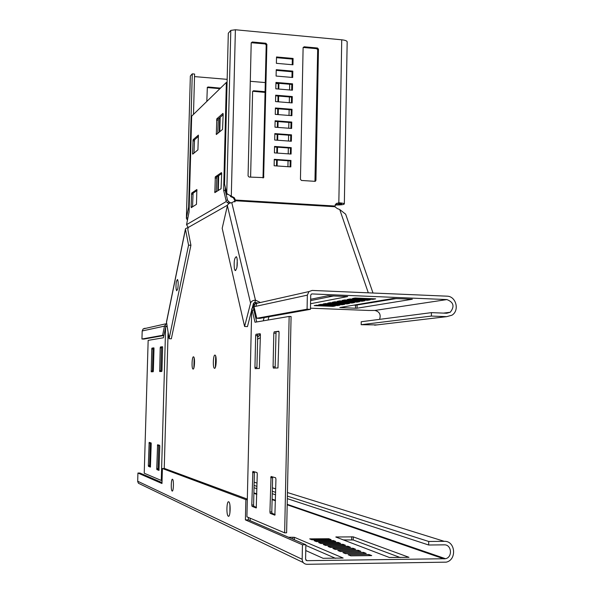 <?xml version="1.0" encoding="UTF-8"?>
<svg xmlns="http://www.w3.org/2000/svg" width="594" height="594" viewBox="0 0 594 594"><rect width="100%" height="100%" fill="white"/><g stroke="black" fill="none" stroke-linecap="round" stroke-linejoin="round"><path stroke-width="0.89" d="M194.164 357.974L193.867 367.976M193.451 356.808C191.996 356.623 191.476 368.042 192.894 369L193.117 369.097C194.572 369.379 195.114 357.848 193.689 356.905L193.451 356.808M229.937 512.793L229.952 505.242M236.917 267.493L237.281 259.816L236.917 267.493M215.37 367.322L215.704 356.125M214.583 368.332L214.3 368.213C212.667 367.077 213.239 354.878 214.917 355.078L215.221 355.197C216.862 356.311 216.268 368.629 214.583 368.332M255.012 302.405L255.264 303.445M255.635 317.448L255.717 313.892M250.185 518.213L250.133 520.663M228.809 203.512L227.487 202.621L228.645 201.537L230.435 202.806M228.645 201.537L227.576 200.252L225.98 200.156L226.18 201.581L186.553 224.651L188.216 227.48L227.443 205.212M227.487 202.621L226.18 201.581M228.727 203.46L229.885 202.376M248.441 517.471L248.381 519.906M254.447 304.38L253.749 304.351L253.972 305.45L251.722 308.999L246.911 516.817L284.645 532.84L289.144 316.446L291.082 316.52L286.612 532.825L284.645 532.84M252.116 308.576L253.489 303.252L253.749 304.351M190.919 245.263L188.558 245.144L169.112 338.721L171.339 338.788L190.919 245.263L187.808 229.388L188.216 227.48M164.241 468.518L168.095 332.462M227.576 200.252L225.23 190.466L225.312 187.318M217.731 133.42L218.332 118.948L223.158 114.716M216.238 191.788L216.847 176.923L221.673 173.619M192.53 206.846L193.095 193.169L197.037 190.474M193.986 153.111L194.535 139.798L198.485 136.338M186.553 224.651L189.063 211.954L191.669 116.164L226.359 82.418L223.648 190.37L225.98 200.156M227.079 82.477L226.359 82.418M223.173 114.248L222.55 129.425L216.313 134.526L216.803 118.83L222.958 113.409L223.173 114.248M221.681 173.485L221.057 188.729L214.835 192.627L215.318 176.819L221.465 172.594L221.681 173.485M191.112 206.809L191.676 193.087L196.866 189.516L196.466 204.343L191.283 207.64L191.112 206.809L192.471 206.883M192.56 153.363L193.117 139.694L198.389 135.113L197.928 149.844L192.731 154.15L192.56 153.363L193.592 153.43M225.23 190.466L223.648 190.37M253.972 306.534L253.445 306.541M254.254 307.818L253.66 309.029L253.883 310.135L252.131 310.068L251.722 308.999M254.195 307.93L252.636 307.952M252.131 310.068L255.026 322.238L289.144 316.446M256.007 334.266L260.12 333.717L260.41 334.912L259.333 368.51L255.22 368.636L254.945 367.419L255.672 335.528L256.007 334.266L260.321 333.991M256.185 507.952L252.042 506.34L251.797 504.997L252.873 471.398L256.987 472.549L257.269 473.901L256.244 507.952M274.814 515.154L270.196 513.357L269.928 511.931L271.042 476.485L275.616 477.762L275.943 479.195L274.888 515.154M274.183 331.846L278.757 331.237L279.076 332.499L277.97 367.946L273.396 368.087L273.077 366.802L273.812 333.182L274.183 331.846L278.98 331.519M253.883 310.135L256.712 321.948M256.883 368.584L257.781 334.325M256.482 507.365L253.838 506.34L253.593 504.997L254.41 471.829M275.148 514.538L272.089 513.35L271.814 511.924L272.639 476.93M275.133 368.035L276.047 331.905M167.04 325.98L165.637 327.205L163.402 337.778L148.158 340.369L144.231 473.225L161.271 480.457L165.637 327.205M162.058 480.509L161.271 480.457M150.534 466.661L149.71 466.342L149.599 465.436L150.297 442.701M159.103 469.951L158.167 469.587L158.049 468.651L158.754 445.069M160.929 371.502L161.516 347.928L161.694 347.03L162.585 346.918M152.428 371.762L153.007 349.02L153.178 348.158L153.957 348.054M150.393 467.084L148.448 466.335L148.344 465.429L149.161 442.389L151.114 442.938L151.218 443.829L150.408 467.084M158.947 470.389L156.861 469.579L156.742 468.644L157.588 444.743L159.667 445.322L159.801 446.265L158.969 470.389M160.402 346.993L162.518 346.725L162.622 347.579L161.969 370.582L161.783 371.473L159.697 371.54L160.217 347.891L160.402 346.993L161.694 347.03M151.93 348.121L153.868 347.861L153.995 348.693L153.349 370.879L153.17 371.74L151.232 371.799L151.76 348.982L151.93 348.121L153.178 348.158M177.747 288.877L176.67 290.763C175.846 288.914 175.765 285.781 176.411 281.348L177.495 279.44C178.319 281.289 178.4 284.429 177.747 288.877M194.513 76.596L227.16 79.351M250.297 81.304L265.34 82.573M275.935 83.464L278.289 83.665M234.801 201.96L234.756 200.408L235.402 200.037L234.296 197.72L227.933 194.335L226.945 194.29L226.96 193.599M250.609 177.153L252.613 91.58L253.534 90.741L265.139 91.699M206.823 101.425L207.328 87.363L208.115 86.991L220.471 88.142M220.174 117.33L219.81 131.705M218.689 175.661L218.317 190.474M252.673 91.261L265.124 92.412M207.232 87.563L219.951 88.655M219.646 117.79L219.283 132.135M218.169 176.017L217.79 190.808M276.5 165.919L276.626 159.979M276.782 153.052L276.908 147.141M277.056 140.199L277.19 134.333M277.339 127.368L277.465 121.54M277.621 114.56L277.747 108.769M277.895 101.767L278.022 96.013M278.178 89.003L278.296 83.286M277.116 165.964L277.242 160.024M277.398 153.096L277.524 147.186M277.673 140.243L277.799 134.378M277.955 127.413L278.081 121.584M278.23 114.605L278.356 108.813M278.512 101.819L278.638 96.065M278.786 89.055L278.913 83.338M187.853 217.909L186.464 217.827L188.625 207.18L192.263 73.856L194.587 74.057L193.488 114.397M187.407 220.07L186.39 218.347L190.347 76.017L186.39 218.176M188.625 207.18L189.189 207.217M192.263 73.856L190.347 76.017M255.888 306.304L256.816 302.747M188.558 245.144L185.477 229.262L185.484 228.742L188.157 227.368M169.112 338.721L166.483 321.948L185.477 228.787M257.365 339.129L260.343 337.8M257.417 336.895L258.628 336.375L260.358 334.184M166.988 325.683L166.654 326.203L164.471 326.128L162.615 335.283L163.899 335.328M166.61 323.329L164.471 326.128L142.189 330.962L143.161 328.913L145.062 328.244M163.862 335.521L143.941 339.077L141.944 339.018L142.189 330.962M162.615 335.283L141.944 339.018M234.415 268.971C233.754 261.857 234.4 257.759 236.367 256.682L237.013 258.167C237.689 265.31 237.043 269.416 235.076 270.493L234.415 268.971M379.581 319.364C381.11 314.582 379.529 311.612 374.836 310.447L368.978 310.469M258.62 302.91L254.93 303.742L253.987 306.712L256.771 318.28L259.734 318.391L310.447 309.333L310.721 295.285L311.182 294.26L312.095 293.933L446.903 299.576C453.69 302.227 454.804 306.452 450.245 312.258L446.747 313.238L431.415 312.637L361.234 321.748L361.182 324.703L431.378 316.067L431.415 312.637M314.189 305.635L316.379 305.227L335.254 305.977L332.967 306.378L314.189 305.635M337.563 305.568L318.599 304.819L320.842 304.395L339.902 305.16L337.563 305.568L337.578 305.064M342.27 304.744L323.106 303.98L325.401 303.549L344.661 304.321L342.27 304.744L342.278 304.225M347.082 303.89L327.717 303.118L330.064 302.68L349.532 303.46L347.082 303.89L347.096 303.363M352.012 303.029L332.44 302.235L334.838 301.789L354.514 302.584L352.012 303.029L352.019 302.487M357.046 302.138L337.266 301.336L339.723 300.876L359.615 301.685L357.046 302.138L357.061 301.581M362.206 301.232L342.211 300.416L344.728 299.948L364.835 300.772L362.206 301.232L362.221 300.661M367.493 300.304L347.282 299.473L349.859 298.99L370.181 299.829L367.493 300.304L367.5 299.718M372.906 299.346L352.465 298.507L355.108 298.01L375.66 298.864L372.906 299.346L372.913 298.752M355.509 308.234L339.813 307.536L393.042 298.47L412.347 299.228L357.046 308.212L355.509 308.234L355.554 305.227L353.809 305.153M310.64 299.279L327.895 295.753L347.698 296.54L310.551 303.734M256.771 318.28L307.076 309.199L307.35 295.144L308.962 291.572L312.162 290.429L446.94 296.168C456.073 296.087 459.86 310.58 451.915 315.214L446.71 316.654L431.378 316.067M396.666 298.515L355.554 305.227M333.932 295.901L310.617 300.594M257.291 302.843L257.284 303.215M361.182 324.703L377.004 324.903M307.076 309.199L310.447 309.333M332.974 305.888L332.967 306.378M235.343 201.262L235.454 200.765L231.786 202.688L229.299 203.215L227.599 204.848L222.186 228.304L244.594 326.492L247.46 326.596L251.693 310.202M244.594 326.492L250.579 303.133C251.314 301.247 252.94 300.252 255.465 300.163L260.402 302.509M253.489 303.252L254.878 302.398L257.291 302.91M335.12 204.952C340.733 205.049 343.807 204.7 344.342 203.905C344.015 203.393 342.181 203.014 338.832 202.784L336.026 203.764L334.838 206.727L337.422 208.635L339.731 209.519L345.656 214.196L346.673 217.114M335.328 204.574C339.167 204.655 341.283 204.425 341.669 203.883L336.687 203.282M234.756 200.408L233.353 197.78L230.658 196.614L230.041 195.515M274.265 159.816L290.206 160.915L290.087 166.84M274.547 146.978L290.473 148.114L290.355 154.002M274.822 134.155L290.748 135.335L290.622 141.186M275.104 121.362L291.008 122.579L290.889 128.393M275.386 108.583L291.275 109.838L291.157 115.615M275.668 95.827L291.543 97.119L291.424 102.859M275.943 83.086L291.81 84.422L291.691 90.125M276.225 70.374L292.077 71.748L291.958 77.413M276.5 57.677L292.337 59.096L292.218 64.724M303.155 47.461L316.676 48.678L317.671 49.814L314.946 181.326M251.24 42.716L265.176 43.934L266.194 45.085L263.008 177.94M227.933 194.335L226.752 193.332L224.532 184.088L228.311 33.219L230.806 30.405L235.387 29.759L341.736 39.805C345.047 40.169 346.859 40.823 347.171 41.773L347.163 41.951M301.455 180.457L300.445 179.314L303.111 47.743L304.158 46.785L317.471 48.017L318.466 49.161L315.941 180.324L314.887 181.326L301.455 180.457M276.099 76.054L276.24 69.684L292.82 71.132L292.694 77.48L276.099 76.054M275.542 101.581L275.683 95.189L292.293 96.555L292.159 102.918L275.542 101.581M274.977 127.19L275.119 120.782L291.758 122.06L291.624 128.445L274.977 127.19M274.413 152.881L274.554 146.451L291.223 147.646L291.09 154.054L274.413 152.881M274.272 159.318L290.956 160.469L290.822 166.892L274.131 165.763L274.272 159.318M274.695 140.028L274.836 133.605L291.491 134.838L291.357 141.238L274.695 140.028M275.26 114.375L275.401 107.974L292.025 109.296L291.892 115.674L275.26 114.375M275.816 88.81L275.958 82.425L292.56 83.828L292.426 90.191L275.816 88.81M276.381 63.32L276.514 56.965L293.087 58.45L292.953 64.783L276.381 63.32M265.874 43.251L266.892 44.409L263.632 177.613L249.101 177.057L248.069 175.906L251.203 42.961L252.279 41.996L265.874 43.251L265.176 43.934M235.387 29.759L231.296 196.243L230.658 196.614M290.956 160.469L290.206 160.915M291.223 147.646L290.473 148.114M291.491 134.838L290.748 135.335M291.758 122.06L291.008 122.579M292.025 109.296L291.275 109.838M292.293 96.555L291.543 97.119M292.56 83.828L291.81 84.422M292.82 71.132L292.077 71.748M293.087 58.45L292.337 59.096M334.838 206.727L235.454 200.765L235.402 200.037L334.749 206.014M228.348 516.231C230.346 517.523 230.873 503.304 228.876 501.915L228.697 501.796C226.7 500.638 226.195 514.708 228.185 516.127L228.348 516.231M172.498 479.269L172.594 479.328C173.938 480.212 173.515 491.958 172.171 491.045L172.082 490.986C170.738 490.087 171.154 478.437 172.498 479.269M247.312 499.636L245.864 499.636L162.4 468.51L161.976 483.523L137.927 473.032L137.689 481.548L138.447 483.264L303.237 562.555M160.952 482.128L162.013 482.128M248.396 517.448L248.337 519.884L305.873 544.75L305.591 559.244L306.935 560.677L445.582 558.724C452.858 557.12 451.618 544.408 444.238 544.846L428.668 545.002L287.318 498.648M275.609 494.802L272.208 493.688M256.935 488.684L253.987 487.719M314.137 540.703L333.405 540.54L335.751 541.461L316.387 541.631L314.137 540.703M318.659 542.574L338.127 542.396L340.533 543.339L320.96 543.525L318.659 542.574M323.292 544.483L342.968 544.297L345.426 545.262L325.646 545.455L323.292 544.483M328.029 546.443L347.921 546.242L350.438 547.237L330.442 547.438L328.029 546.443M335.781 537.006L353.274 536.865L408.984 557.321L389.352 557.484L335.781 537.006M342.946 552.598L363.498 552.368L366.208 553.43L345.537 553.667L342.946 552.598M337.852 550.497L358.182 550.274L360.825 551.314L340.384 551.536L337.852 550.497M332.885 548.44L352.992 548.24L355.568 549.25L335.35 549.465L332.885 548.44M309.712 538.877L328.779 538.721L331.081 539.627L311.909 539.79L309.712 538.877M288.469 537.228L294.461 537.332L343.154 558.048L323.077 558.293L305.762 550.549M348.166 554.751L368.948 554.506L371.725 555.598L350.824 555.843L348.166 554.751M161.999 482.58L139.939 473.047L137.927 473.032M247.319 499.086L164.627 468.518L162.4 468.51M229.93 505.1L229.915 512.919M245.864 499.636L245.396 519.899L302.45 544.78L302.16 559.281C302.398 562.362 303.965 564.033 306.868 564.3L446.243 562.154C457.187 559.8 455.368 540.681 444.275 541.334L428.712 541.476L287.37 496.109M343.354 539.901L353.222 539.968L400.259 557.543M305.858 545.448L335.565 558.338M275.661 492.352L272.26 491.26M256.987 486.36L254.039 485.409M428.712 541.476L428.668 545.002M302.45 544.78L305.873 544.75M245.396 519.899L248.337 519.884M368.933 555.635L368.948 554.506M328.764 539.649L328.779 538.721M352.97 549.279L352.992 548.24M358.16 551.343L358.182 550.274M363.483 553.46L363.498 552.368M347.898 547.26L347.921 546.242M342.953 545.292L342.968 544.297M338.112 543.361L338.127 542.396M333.383 541.483L333.405 540.54M192.902 140.815L194.312 140.919M193.117 139.694L194.535 139.798M191.454 194.179L192.872 194.26M191.676 193.087L193.095 193.169M215.318 176.819L216.847 176.923M215.058 178.022L216.595 178.118M214.701 191.743L216.171 191.832M216.803 118.83L218.332 118.948M216.543 120.07L218.072 120.181M216.194 133.687L217.315 133.769M151.76 348.982L153.007 349.02M151.114 370.953L152.361 370.99M160.217 347.891L161.516 347.928M159.563 370.663L160.855 370.701M156.875 469.587L158.175 469.594M156.742 468.644L158.049 468.651M157.403 445.582L158.709 445.597M149.71 466.342L148.448 466.335L149.725 466.349M148.344 465.429L149.599 465.436M148.997 443.198L150.252 443.213M273.812 333.182L275.675 333.241M273.077 366.802L274.948 366.847M270.24 513.379L272.134 513.379M269.928 511.931L271.814 511.924M270.671 477.702L272.557 477.71M252.079 506.363L253.876 506.363M251.797 504.997L253.593 504.997M252.539 472.557L254.329 472.572M255.672 335.528L257.447 335.588M254.945 367.419L256.719 367.463M287.934 166.691L288.06 160.766M288.209 153.853L288.335 147.958M288.476 141.03L288.602 135.172M288.751 128.23L288.87 122.416M289.018 115.451L289.137 109.667M289.285 102.688L289.404 96.948M289.553 89.946L289.672 84.244M252.955 91.238L253.534 90.741M264.605 92.204L265.139 91.758M219.483 88.484L220.003 87.971M207.618 87.511L208.115 86.991M166.469 322.483L185.477 229.262M263.276 320.834L264.144 317.604M310.469 308.189L369.156 310.476M374.836 310.447L446.903 299.576M311.456 294.075L312.095 293.933M374.606 325.185L446.71 316.654M253.987 306.712L307.35 295.144M357.098 305.205L357.046 308.212M227.353 205.524L250.579 303.133M231.786 202.688L255.465 300.163L254.878 302.398M339.731 209.519L368.295 292.82M371.495 302.138L371.696 302.732M337.993 203.141L338.832 202.784L341.736 39.805M226.752 193.332L230.806 30.405M304.158 46.785L303.386 47.453M317.471 48.017L316.676 48.678M318.466 49.161L317.671 49.814M315.941 180.324L315.147 180.725M266.892 44.409L266.194 45.085M263.899 176.938L263.201 177.346M252.279 41.996L251.604 42.679M444.082 558.932L287.192 504.811M275.475 500.772L272.082 499.606M256.808 494.334L253.861 493.317M306.935 560.677L305.91 560.194M302.16 559.281L137.682 481.229M444.275 541.334L287.444 492.537M275.735 488.892L272.334 487.837M257.061 483.085L254.113 482.172M294.409 539.798L294.461 537.332M292.887 539.137L292.924 537.191M336.56 537.303L336.568 536.85M353.222 539.968L353.274 536.865M351.663 539.827L351.715 536.731M192.894 369L193.317 369.008M214.3 368.213L214.835 368.221M156.861 469.579L158.167 469.587M273.314 368.05L273.975 368.065M270.196 513.357L272.089 513.35M252.042 506.34L253.838 506.34M255.153 368.607L255.717 368.622M268.948 316.743L268.065 320.025M257.425 336.523L258.628 336.375M165.785 323.819L143.161 328.913M450.245 312.258L443.48 313.112M254.93 303.742L308.962 291.572M376.121 301.99L375.913 301.388M373.01 293.02L345.656 214.196M235.076 270.493L235.714 270.522M347.171 41.773L344.342 203.905M315.637 181.051L315.102 181.319M263.632 177.613L263.112 177.925M445.582 558.724L287.199 504.313M275.49 500.289L272.089 499.116M256.823 493.874L253.868 492.857M228.185 516.127L228.846 516.119"/></g></svg>

